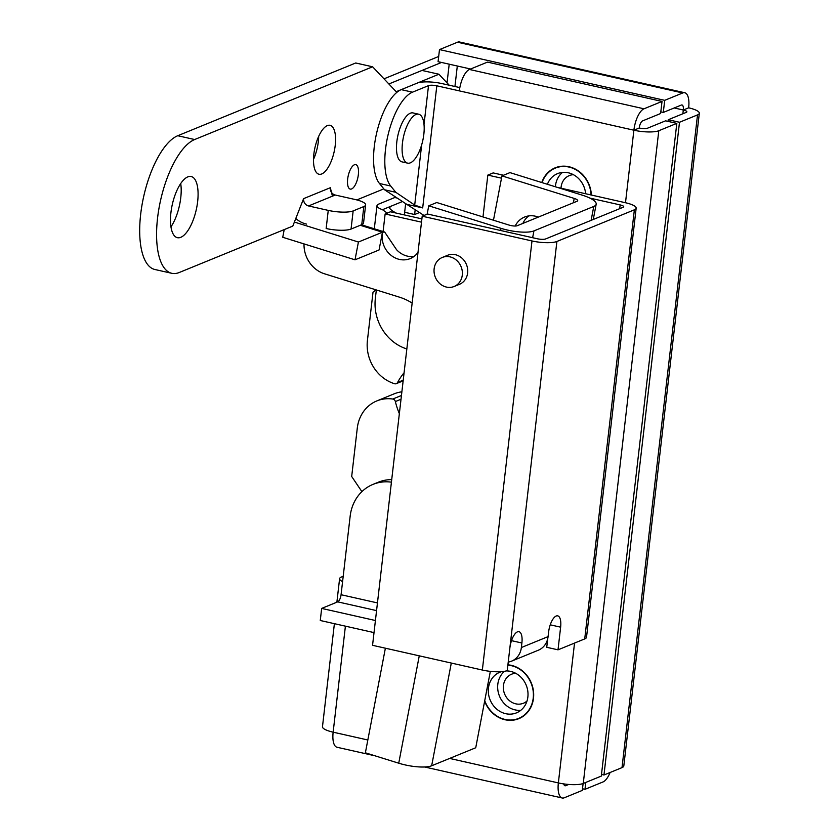 <?xml version="1.0" encoding="UTF-8"?>
<svg xmlns="http://www.w3.org/2000/svg" width="840" height="840" viewBox="0 0 840 840"><rect width="100%" height="100%" fill="white"/><g stroke="black" fill="none" stroke-linecap="round" stroke-linejoin="round"><path stroke-width="1.26" d="M361.893 491.631L351.687 476.49L357.284 428.148A37.632 33.411 67.8 0 1 376.824 400.921A37.632 33.411 67.8 0 1 392.763 399.031A3.14 2.783 67.8 0 1 395.367 401.552A67.168 59.64 -112.2 0 0 399.357 413.647M376.824 400.921L394.191 393.824A37.632 33.411 67.8 0 1 401.877 391.829M170.951 226.863A31.353 12.264 102.7 0 0 180.747 197.841A31.353 12.264 102.7 0 0 180.716 183.54M170.929 212.562A31.353 12.264 102.7 0 0 177.387 237.689A31.353 12.264 102.7 0 0 197.642 201.642A31.353 12.264 102.7 0 0 191.173 176.516A31.353 12.264 102.7 0 0 170.929 212.562M313.498 159.39A25.085 9.807 102.7 0 0 318.329 141.603A25.085 9.807 102.7 0 0 318.685 136.364M313.845 154.151A25.085 9.807 102.7 0 0 319.022 174.248A25.085 9.807 102.7 0 0 335.223 145.415A25.085 9.807 102.7 0 0 330.046 125.307A25.085 9.807 102.7 0 0 313.845 154.151M347.666 179.056A12.547 4.904 102.7 0 0 350.249 189.105A12.547 4.904 102.7 0 0 358.344 174.689A12.547 4.904 102.7 0 0 355.761 164.63A12.547 4.904 102.7 0 0 347.666 179.056M449.221 85.208L438.921 74.235L396.175 91.707L372.614 66.791L194.649 139.534A68.985 26.985 102.7 0 0 157.563 218.022A68.985 26.985 102.7 0 0 171.791 273.305A68.985 26.985 102.7 0 0 179.267 272.496L292.803 226.086L303.608 198.639L330.32 187.719L332.441 196.182M372.614 66.791L355.719 62.99L177.755 135.723A68.985 26.985 102.7 0 0 140.679 214.221A68.985 26.985 102.7 0 0 154.896 269.504L171.791 273.305M356.822 199.92L383.828 188.874M438.921 74.235L422.026 70.434L388.868 83.979L441.536 62.454M363.836 206.556A18.816 4.567 6.6 0 0 365.642 204.908L363.542 223.041A18.816 4.567 -173.4 0 1 361.746 224.679L363.836 206.556L353.157 210.924L351.057 229.047A18.816 4.567 -173.4 0 1 326.151 228.522L328.251 210.389L308.543 205.947A6.269 5.565 67.8 0 1 303.608 198.639M295.785 218.505A25.085 22.271 -112.2 0 0 306.443 224.081M351.057 229.047L361.746 224.679M365.642 204.908A18.816 4.567 6.6 0 0 354.963 199.469L335.255 195.027L308.543 205.947M330.32 187.719A6.269 5.565 -112.2 0 0 335.255 195.027M328.251 210.389A18.816 4.567 6.6 0 0 353.157 210.924M404.082 372.75A67.168 59.64 -112.2 0 0 397.572 382.473A3.14 2.783 67.8 0 1 394.538 383.723A37.632 33.411 67.8 0 1 367.416 340.515L373.012 292.163L376.047 289.873M402.455 143.031A25.085 9.807 -77.3 0 1 418.656 114.198A25.085 9.807 -77.3 0 1 423.832 134.295A25.085 9.807 -77.3 0 1 407.631 163.139A25.085 9.807 -77.3 0 1 402.455 143.031M407.631 163.139L401.993 161.868A25.085 9.807 -77.3 0 1 396.827 141.761A25.085 9.807 -77.3 0 1 413.028 112.927L418.656 114.198M451.3 663.054L431.655 765.775L475.734 747.758L490.34 671.36M431.655 765.775A25.085 6.825 -169.2 0 1 398.738 763.203L419.265 655.83M385.381 648.197L365.379 752.808L398.738 763.203M493.469 220.206L501.942 175.886L574.214 198.418A6.269 1.712 -169.2 0 1 577.7 200.686A6.269 1.712 -169.2 0 1 577.101 201.243L517.262 225.708A6.269 1.712 -169.2 0 1 509.03 225.067L436.758 202.535L428.747 205.81L501.018 228.344A25.085 6.825 10.8 0 0 533.936 230.906L593.775 206.441A25.085 6.825 10.8 0 0 596.179 204.225A25.085 6.825 10.8 0 0 582.225 195.143L509.954 172.609L501.942 175.886M522.889 223.409A21.945 19.488 67.8 0 1 528.801 215.912M427.14 214.19L428.747 205.81M284.214 229.593L282.744 237.279L355.016 259.812L379.06 249.984L382.463 232.208A21.945 19.488 -112.2 0 0 389.582 254.027A21.945 19.488 -112.2 0 0 410.225 258.584A21.945 19.488 -112.2 0 0 418.016 252.336M304.017 243.915A28.224 25.053 -112.2 0 0 324.44 273.777L399.494 297.181A56.438 50.106 -112.2 0 1 412.146 303.072M355.016 259.812L358.418 242.025L382.463 232.208L384.668 232.029L396.512 249.648A21.945 19.488 -112.2 0 0 414.026 256.442M538.283 217.109A21.945 19.488 -112.2 0 0 524.591 217.035A21.945 19.488 -112.2 0 0 515.183 226.013M358.418 242.025L294.378 222.065M434.133 268.8A15.677 13.923 -112.2 0 0 439.834 283.626A15.677 13.923 -112.2 0 0 454.146 286.482A15.677 13.923 -112.2 0 0 462.284 275.142A15.677 13.923 -112.2 0 0 456.582 260.305A15.677 13.923 -112.2 0 0 442.281 257.46A15.677 13.923 -112.2 0 0 434.133 268.8M454.146 286.482L459.48 284.298A15.677 13.923 -112.2 0 0 467.628 272.958A15.677 13.923 -112.2 0 0 461.927 258.122A15.677 13.923 -112.2 0 0 447.626 255.276L442.281 257.46M541.779 182.532A28.224 25.053 67.8 0 1 555.177 167.822A28.224 25.053 67.8 0 1 591.36 195.037L625.496 202.734A18.816 4.567 -173.4 0 1 636.163 208.173A18.816 4.567 -173.4 0 1 634.368 209.811L556.899 241.479A18.816 4.567 -173.4 0 1 531.993 240.954L422.195 216.206L427.539 214.022L537.337 238.77A6.269 1.522 6.6 0 0 545.633 238.938L623.112 207.281A6.269 1.522 6.6 0 0 623.711 206.724A6.269 1.522 6.6 0 0 620.151 204.918L589.827 198.083M557.183 167.339A28.224 25.053 67.8 0 1 557.918 166.908M507.917 664.828A28.224 25.053 67.8 0 1 533.495 698.25A28.224 25.053 67.8 0 1 518.837 718.673A28.224 25.053 67.8 0 1 484.638 701.19M383.093 231.536L385.13 213.969L421.512 222.169M406.844 348.957A43.901 38.976 -112.2 0 1 375.333 298.578L376.331 289.957M391.43 482.171A43.901 38.976 -112.2 0 0 372.971 484.397A43.901 38.976 -112.2 0 0 350.165 516.159L341.072 594.72L377.454 602.921M501.501 178.185L487.83 175.098L493.175 172.914L503.517 175.245M482.99 216.951L487.83 175.098M508.231 662.077A18.816 16.706 -112.2 0 0 511.592 661.143A18.816 16.706 -112.2 0 0 521.367 647.535L521.892 642.999A14.112 5.523 -77.3 0 0 518.984 631.691A14.112 5.523 -77.3 0 0 509.87 647.913L507.245 670.582A18.816 4.567 -173.4 0 1 482.349 670.047L372.55 645.309L422.195 216.206M547.754 638.547L546.746 647.294L558.012 649.835L584.724 638.915L634.368 209.811M636.163 208.173L586.52 637.266A18.816 4.567 -173.4 0 1 584.724 638.915M421.89 218.873L390.464 211.785L385.13 213.969M422.688 207.921L414.697 205.065L395.808 192.308L390.716 186.029A50.169 19.625 -77.3 0 1 387.933 135.429A50.169 19.625 -77.3 0 1 412.493 92.18L428.516 85.627A6.269 1.522 -173.4 0 1 436.821 85.806L422.688 207.921L406.76 204.341L424.032 215.46M436.821 85.806L459.344 90.877A18.816 7.361 -77.3 0 1 469.455 69.468L643.997 108.801A18.816 7.361 102.7 0 0 633.885 130.211A18.816 4.567 6.6 0 0 658.791 130.736L583.264 783.457A18.816 4.567 -173.4 0 1 558.359 782.922A18.816 7.361 102.7 0 0 562.244 798A18.816 7.361 102.7 0 0 564.28 797.779L582.309 790.409L583.107 783.521M459.837 87.602L442.166 83.622A18.816 4.567 6.6 0 0 417.26 83.087L401.226 89.639A50.169 19.625 -77.3 0 0 376.677 132.888A50.169 19.625 -77.3 0 0 379.459 183.488L384.552 189.767L406.76 204.341M395.808 192.308L384.552 189.767M521.441 717.402A28.224 25.053 67.8 0 1 520.611 717.601M389.413 207.333L390.033 206.609C388.773 207.48 389.676 208.96 392.753 211.05L395.903 213.014M375.018 755.811L337.029 747.254A18.816 7.361 -77.3 0 1 333.144 732.175A18.816 4.567 -173.4 0 1 322.476 726.736L334.394 623.679M343.203 576.293L341.397 577.028A18.816 4.567 6.6 0 0 339.602 578.666A18.816 4.567 6.6 0 0 342.584 581.616M396.637 197.935L394.8 197.516L378.777 204.067A18.816 4.567 6.6 0 0 376.981 205.716A18.816 4.567 6.6 0 0 382.483 209.696L387.408 213.234M402.15 201.653L382.483 209.696M643.997 108.801L662.025 101.43L487.483 62.108L469.455 69.468M658.791 130.736L676.82 123.365L665.563 120.834L647.525 128.205A6.269 1.522 -173.4 0 1 639.23 128.026L633.885 130.211L459.344 90.877M639.23 128.026A6.269 2.457 -77.3 0 1 642.6 120.886L660.629 113.516L662.025 101.43M676.82 123.365L601.303 776.087L583.264 783.457M568.701 784.455L565.677 785.694A6.269 2.457 -77.3 0 1 564.995 785.768A6.269 2.457 -77.3 0 1 563.766 783.909M405.636 203.784L404.344 214.914M557.214 187.352L591.36 195.037M521.367 647.535L548.079 636.615L548.604 632.079A14.112 5.523 -77.3 0 1 557.718 615.856A14.112 5.523 -77.3 0 1 560.626 627.165L558.012 649.835M375.417 620.519L321.668 608.412L320.271 620.498L374.02 632.604M321.668 608.412L337.701 601.86A6.269 2.457 102.7 0 0 341.072 594.72M372.971 484.397L378.305 482.213A43.901 38.976 67.8 0 1 391.724 479.619M548.079 636.615A18.816 16.706 67.8 0 1 538.314 650.223L511.592 661.143M515.697 673.302A15.677 13.923 -112.2 0 0 511.581 674.216A15.677 13.923 -112.2 0 0 503.433 685.556A15.677 13.923 -112.2 0 0 509.135 700.381A15.677 13.923 -112.2 0 0 523.446 703.238A15.677 13.923 -112.2 0 0 527.016 701.001M501.406 671.675A21.945 19.488 -112.2 0 0 499.853 672.231A21.945 19.488 -112.2 0 0 488.45 688.107A21.945 19.488 -112.2 0 0 496.44 708.865A21.945 19.488 -112.2 0 0 516.464 712.866A21.945 19.488 -112.2 0 0 527.867 696.99A21.945 19.488 -112.2 0 0 506.205 670.929M504.441 671.328A21.945 19.488 -112.2 0 0 497.805 684.285A21.945 19.488 -112.2 0 0 520.853 710.262M484.743 700.665A27.909 24.78 -112.2 0 0 518.721 718.379A27.909 24.78 -112.2 0 0 533.211 698.187A27.909 24.78 -112.2 0 0 507.875 665.133M573.384 174.699A15.677 13.923 -112.2 0 0 569.268 175.613A15.677 13.923 -112.2 0 0 561.12 186.953A15.677 13.923 -112.2 0 0 561.025 188.202M562.506 172.41A21.945 19.488 -112.2 0 0 555.492 185.682A21.945 19.488 -112.2 0 0 555.398 186.784M591.066 194.975A27.909 24.78 -112.2 0 0 555.293 168.116A27.909 24.78 -112.2 0 0 542.062 182.627M585.627 193.746A21.945 19.488 -112.2 0 0 557.54 173.628A21.945 19.488 -112.2 0 0 547.407 184.285M404.649 212.279L414.624 214.526L415.149 209.937M660.817 111.867L663.306 112.424L664.702 100.338L439.488 49.591L457.517 42.221A18.816 7.361 -77.3 0 1 459.554 42L684.768 92.746A18.816 7.361 102.7 0 0 682.731 92.967L457.517 42.221M439.488 49.591L438.081 61.677L470.6 69.006M438.69 56.48A18.816 4.567 6.6 0 0 438.522 56.543L384.006 78.834M414.624 214.526L419.391 212.572M582.498 788.76L584.986 789.317L603.015 781.946A18.816 7.361 102.7 0 0 610.102 772.485M584.986 789.317L585.784 782.428M699.321 113.264L623.805 765.975A18.816 4.567 -173.4 0 1 622.01 767.624L697.525 114.902A18.816 4.567 6.6 0 0 699.321 113.264A18.816 4.567 6.6 0 0 688.653 107.825A18.816 7.361 102.7 0 0 684.768 92.746M601.493 774.428L603.971 774.995L622.01 767.624M603.971 774.995L679.497 122.273L697.525 114.902M663.306 112.424L681.335 105.052A6.269 2.457 -77.3 0 1 682.017 104.979A6.269 2.457 -77.3 0 1 683.308 110.008L688.653 107.825M682.868 113.757L683.308 110.008A6.269 1.522 -173.4 0 1 686.868 111.825A6.269 1.522 -173.4 0 1 686.27 112.371L668.231 119.742L668.042 121.391M679.497 122.273L668.231 119.742M664.702 100.338L682.731 92.967M401.016 399.242L395.367 401.552M401.457 395.483L392.763 399.031M194.649 139.534L177.755 135.723M403.231 380.163L397.572 382.473M591.119 220.353L593.775 206.441M533.936 230.906L532.634 237.709M500.598 230.486L501.018 228.344M573.384 202.766L574.214 198.418M382.463 232.208L360.266 225.288M619.721 208.666L620.151 204.918M482.349 670.047L531.993 240.954M625.496 202.734L633.885 130.211M414.697 205.065L421.669 144.858M424.011 124.551L428.516 85.627M345.408 626.157L333.144 732.175L367.826 739.988M449.631 758.425L558.359 782.922L574.539 643.073M412.493 92.18L401.226 89.639M564.417 785.411L565.677 785.694M390.033 206.609L389.812 208.509M390.716 186.029L379.459 183.488M509.87 647.913L556.899 241.479M376.562 610.617L337.701 601.86M521.892 642.999L511.507 640.658M560.626 627.165L550.242 624.824M683.308 110.008L674.226 107.961M457.306 66.013L454.933 86.499M447.038 82.887L449.201 64.187M403.147 380.856L396.281 383.659M593.26 219.482L596.179 204.225M384.668 232.029L361.473 224.794M376.981 205.716L374.304 228.795M339.602 578.666L336.882 602.196M424.62 766.994L562.244 798M522.165 716.972L518.721 718.379M558.736 166.698L555.293 168.116"/></g></svg>
